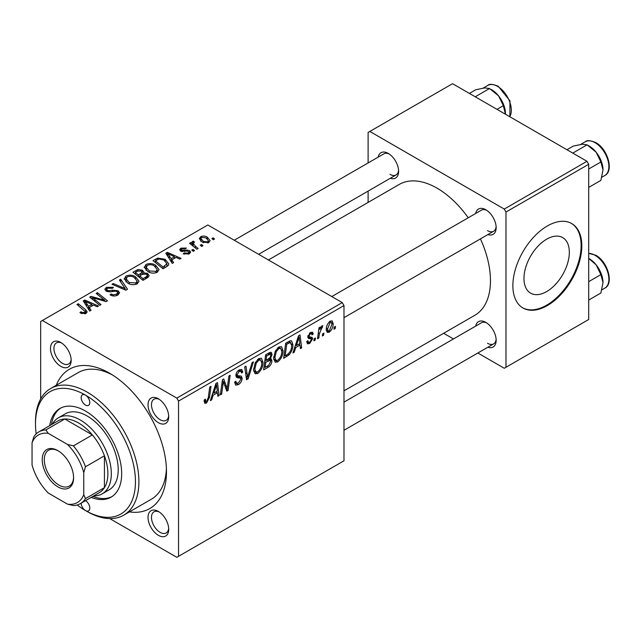 <?xml version="1.0" encoding="UTF-8"?>
<svg xmlns="http://www.w3.org/2000/svg" width="641" height="641" viewBox="0 0 641 641"><rect width="100%" height="100%" fill="white"/><g stroke="black" fill="none" stroke-linecap="round" stroke-linejoin="round"><path stroke-width="0.96" d="M158.375 535.323A14.623 8.445 60 0 1 148.031 517.407A14.623 8.445 60 0 1 158.375 511.438L158.375 511.438A14.623 8.445 60 0 1 168.711 529.346A14.623 8.445 60 0 1 158.375 535.323M159.272 512.007A12.187 7.035 -120 0 0 154.008 511.83A12.187 7.035 -120 0 0 152.133 521.598A12.187 7.035 -120 0 0 160.098 532.334A12.187 7.035 -120 0 0 166.187 532.935A12.187 7.035 -120 0 0 168.679 528.288M60.831 366.372A14.623 8.445 60 0 1 50.487 348.456A14.623 8.445 60 0 1 60.831 342.486L60.831 342.486A14.623 8.445 60 0 1 71.167 360.402A14.623 8.445 60 0 1 60.831 366.372M61.728 343.055A12.187 7.035 -120 0 0 56.464 342.879A12.187 7.035 -120 0 0 54.589 352.646A12.187 7.035 -120 0 0 62.554 363.383A12.187 7.035 -120 0 0 68.643 363.984A12.187 7.035 -120 0 0 71.135 359.337M158.375 422.683A14.623 8.445 60 0 1 148.031 404.775A14.623 8.445 60 0 1 158.375 398.806L158.375 398.806A14.623 8.445 60 0 1 168.711 416.714A14.623 8.445 60 0 1 158.375 422.683M159.272 399.367A12.187 7.035 -120 0 0 154.008 399.199A12.187 7.035 -120 0 0 152.133 408.958A12.187 7.035 -120 0 0 160.098 419.703A12.187 7.035 -120 0 0 166.187 420.304A12.187 7.035 -120 0 0 168.679 415.648M475.686 213.477A14.623 8.445 60 0 1 485.822 209.759L485.822 209.759A14.623 8.445 60 0 1 496.158 227.667A14.623 8.445 60 0 1 487.873 234.582M486.719 210.32A12.187 7.035 -120 0 0 481.447 210.152L331.798 296.551M378.142 157.157A14.623 8.445 60 0 1 388.278 153.439L388.278 153.439A14.623 8.445 60 0 1 398.614 171.347A14.623 8.445 60 0 1 390.329 178.27M389.175 154.008A12.187 7.035 -120 0 0 383.903 153.832L234.253 240.231M475.686 326.109A14.623 8.445 60 0 1 485.822 322.391L485.822 322.391A14.623 8.445 60 0 1 496.158 340.299A14.623 8.445 60 0 1 487.873 347.222M486.719 322.96A12.187 7.035 -120 0 0 481.447 322.784L343.985 402.147M56.288 385.257A80.429 46.432 60 0 1 109.603 373.23L109.603 373.23A80.429 46.432 60 0 1 166.476 471.736A80.429 46.432 60 0 1 129.41 511.895M112.247 374.833A73.114 42.218 -120 0 0 78.218 372.597L50.639 388.518A73.114 42.218 60 0 1 87.2 392.14A73.114 42.218 60 0 1 134.963 456.568A73.114 42.218 60 0 1 123.753 515.164A73.114 42.218 60 0 1 87.2 511.542L85.477 510.54A70.678 40.808 -120 0 0 135.451 481.687A70.678 40.808 -120 0 0 85.477 395.12A6.09 3.517 -120 0 0 82.425 394.824A6.09 3.517 -120 0 0 81.495 399.704A6.09 3.517 -120 0 0 85.477 405.072A6.09 3.517 -120 0 0 88.522 405.376A6.09 3.517 -120 0 0 89.46 400.497A6.09 3.517 -120 0 0 85.477 395.12A70.678 40.808 -120 0 0 35.495 423.981A70.678 40.808 -120 0 0 36.184 433.925M343.985 390.826L474.821 315.292A75.558 43.62 -120 0 0 480.421 238.885M468.234 217.78A75.558 43.62 -120 0 0 437.05 188.166A75.558 43.62 -120 0 0 399.271 184.424L268.427 259.966M546.653 291.567A32.074 18.517 120 0 0 567.606 263.299A32.074 18.517 120 0 0 562.694 237.603A32.074 18.517 120 0 0 546.653 239.189A32.074 18.517 120 0 0 525.7 267.449A32.074 18.517 120 0 0 530.62 293.153A32.074 18.517 120 0 0 546.653 291.567M547.342 305.573A48.748 28.14 120 0 0 579.192 262.618A48.748 28.14 120 0 0 571.716 223.565A48.748 28.14 120 0 0 547.342 225.977A48.748 28.14 120 0 0 515.5 268.932A48.748 28.14 120 0 0 522.968 307.992A48.748 28.14 120 0 0 547.342 305.573M522.631 307.784A48.748 28.14 120 0 0 546.653 305.18A48.748 28.14 120 0 0 578.406 262.538A48.748 28.14 120 0 0 571.371 223.364M342.262 302.592L343.985 305.573L178.535 401.09L176.812 398.109L342.262 302.592L207.836 224.983L40.663 321.494L40.663 398.95M178.535 401.09L178.535 556.316L176.812 557.309L109.731 518.577M283.042 350.763C283.058 355.17 281.311 358.88 277.777 361.885L275.189 362.189L273.635 358.255L275.293 351.14L278.875 346.965L281.567 346.701L283.042 350.763L281.655 349.962M295.741 347.534L294.259 352.189L292.905 352.975L298.506 335.812L300.036 334.923L301.687 347.903L300.429 348.632L300.028 345.066L295.741 347.534L294.844 347.021M206.546 403.013L204.743 403.293L204.183 400.032L205.44 399.127L205.721 401.458L206.626 401.338L208.269 397.773L209.719 387.068L210.985 386.339L209.495 397.412L206.546 403.013L204.078 401.595M234.63 382.156L236.2 383.062L238.444 382.965L240.896 379.224L240.567 378.19L237.298 377.709L235.88 375.482C236.04 373.006 237.162 371.123 239.253 369.841L241.753 369.464L242.771 372.149L241.521 373.014L240.912 371.243L239.213 371.492L237.13 374.673L237.603 375.642L241.304 376.107L242.146 378.366C241.921 381.107 240.655 383.198 238.364 384.648L235.624 385.137L234.63 382.084L235.88 381.195L236.457 383.31L234.63 382.26M240.567 378.19L235.88 375.466M236.385 377.18L236.793 377.509M235.936 374.689L237.603 375.642M253.419 361.836L248.155 378.815L246.553 379.736L244.702 366.868L245.968 366.139L247.554 377.164L252.073 362.622L253.419 361.836M262.986 362.341C263.01 366.748 261.256 370.458 257.73 373.463L255.134 373.767L253.588 369.833L255.238 362.718L258.82 358.543L261.512 358.279L262.986 362.341L261.608 361.54M335.499 326.389L335.211 328.553L333.953 329.274L334.217 327.134L335.499 326.389M343.985 305.573L343.985 460.791L178.535 556.316M271.912 360.763C271.768 363.415 270.606 365.522 268.443 367.101L263.611 369.889L265.646 354.777L270.406 352.262L271.303 352.398L272.072 354.457L270.406 358.816L271.215 358.968L271.912 360.763L268.747 358.928M213.173 395.209L211.69 399.864L210.336 400.649L215.937 383.478L217.467 382.597L219.126 395.569L217.86 396.298L217.459 392.733L213.173 395.209L212.283 394.688M222.932 384.872L221.634 394.119L220.368 394.856L222.427 379.728L223.749 378.967L227.202 388.799L228.885 376.003L230.159 375.273L228.116 390.377L226.794 391.146L223.316 381.347L222.932 384.872L221.818 384.231M311.133 338.929L308.409 338.432L307.792 336.95L310.42 332.551L312.56 332.206L313.273 333.977L312.023 334.882L311.55 333.673L310.364 333.849L309.042 336.004L309.17 336.749L312.015 337.342L312.648 338.825L309.691 343.464L307.48 343.824L306.694 341.573L307.952 340.667L308.489 342.334L309.747 342.166L311.398 339.658L311.133 338.929L307.792 336.99L310.941 338.817M307.896 336.012L312.648 338.825M289.171 354.793L283.667 358.311L285.702 343.199L290.253 340.756L291.631 340.908L292.905 344.746C292.985 348.255 291.735 351.605 289.171 354.793L287.977 354.104M333.176 323.649C333.248 326.998 331.95 329.843 329.266 332.166L327.247 332.391L326.277 329.851C326.165 326.381 327.487 323.465 330.251 321.101L332.198 320.893L333.176 323.649L331.661 322.776M323.905 333.088L323.617 335.243L322.367 335.964L322.623 333.825L323.905 333.088M319.418 333.616L318.785 338.031L317.511 338.769L318.994 327.783L320.268 327.046L319.947 329.322L321.982 325.876L322.832 325.748L319.418 333.616L318.297 332.967M315.444 337.967L315.156 340.131L313.906 340.852L314.162 338.712L315.444 337.967M194.519 250.575L193.261 251.304L191.803 250.158L193.085 249.413L194.519 250.575M202.981 245.695L201.723 246.416L200.264 245.271L201.546 244.533L202.981 245.695M144.257 267.593L146.012 264.469C149.401 263.122 152.582 263.355 155.555 265.166L159.08 269.621L157.301 272.249C154.016 273.555 150.891 273.354 147.943 271.624L144.201 267.057M173.623 262.642L172.261 263.427L165.803 253.227L167.333 252.346L181.05 258.355L179.792 259.084L176.099 257.418L171.812 259.885L173.623 262.642M147.807 277.545L142.975 280.341L132.951 272.193L137.911 269.565L142.302 270.181L143.824 272.056L143.584 272.842L147.526 273.378L149.177 275.67L147.807 277.545M127.511 289.259L125.916 290.189L112.007 284.292L113.273 283.554L125.195 288.61L119.37 280.037L120.724 279.252L127.511 289.259M80.934 313.265L79.949 312.568L81.046 311.75L81.984 312.423L84.732 312.512L85.317 311.718L77.016 304.491L78.29 303.754L85.638 309.723L87.184 311.887L86.062 313.377L80.934 313.265M100.998 304.571L99.732 305.3L89.732 297.152L91.054 296.382L104.739 300.3L96.182 293.426L97.456 292.689L107.48 300.829L106.158 301.59L92.456 297.696L100.998 304.571M176.812 398.109L42.394 320.5M91.054 310.308L89.7 311.093L83.234 300.893L84.772 300.012L98.49 306.021L97.224 306.751L93.53 305.084L89.251 307.56L91.054 310.308M117.88 295.004C115.22 296.39 112.608 296.318 110.06 294.804L111.165 293.995L113.265 294.836L116.558 294.147L117.768 292.657L116.983 291.567L115.604 291.142L110.284 291.847L106.222 291.142L104.804 289.299L106.398 287.344L113.417 287.328L112.544 288.282L107.768 288.178L106.694 289.452L107.4 290.373L108.946 290.726L112.367 290.205L118.12 290.774L119.611 292.785L117.88 295.004M124.202 279.172L125.956 276.047C129.346 274.701 132.527 274.933 135.499 276.744L139.025 281.199L137.246 283.827C133.961 285.133 130.844 284.933 127.888 283.202L124.154 278.635M183.246 253.836L184.175 252.931L188.174 253.155L189.007 252.145L187.444 251.136L180.722 251.112L179.648 249.694L180.85 248.155L186.371 248.043L185.273 248.86L181.892 248.82L181.307 249.597L181.78 250.278L187.404 250.094L189.624 250.647L190.641 252.073L189.207 253.828L183.246 253.836M166.596 266.696L163.03 268.763L153.007 260.615L157.702 258.083L165.146 259.309L168.831 263.94L168.246 265.414L166.596 266.696M208.782 242.522L202.3 242.226L199.287 238.612L200.681 236.705C203.005 235.736 205.2 235.88 207.275 237.138L210.104 240.583L208.782 242.522M198.149 248.484L196.875 249.221L189.584 243.3L190.858 242.562L192.348 243.796L191.883 242.394L192.412 241.481L193.582 241.176L194.455 242.25L193.093 243.235L195.273 246.088L198.149 248.484M214.575 238.997L213.317 239.726L211.859 238.58L213.141 237.835L214.575 238.997M586.98 161.3L588.702 164.288L505.981 212.043L504.259 209.062L586.98 161.3L452.554 83.691L368.11 132.447L368.11 162.95M368.11 191.09L368.11 202.412M505.981 212.043L505.981 367.269L504.259 368.263L477.841 353.007M453.467 338.937L443.668 333.28M505.981 367.269L588.702 319.506L588.702 164.288M504.259 209.062L369.833 131.453M487.545 230.648A12.187 7.035 -120 0 0 493.634 231.257A12.187 7.035 -120 0 0 496.118 226.602M390 174.336A12.187 7.035 -120 0 0 396.09 174.937A12.187 7.035 -120 0 0 398.574 170.29M487.545 343.288A12.187 7.035 -120 0 0 493.634 343.888A12.187 7.035 -120 0 0 496.118 339.241M123.753 515.164L151.332 499.243A73.114 42.218 -120 0 0 166.412 468.643M91.054 298.225L91.054 296.382M104.739 301.214L104.739 300.3M97.456 294.467L97.456 292.689M92.456 299.371L92.456 297.696M84.772 303.313L84.772 300.012M89.251 310.388L89.251 307.56M86.615 303.313L88.522 306.342L91.943 304.371L85.149 301.318L86.615 303.313L86.615 306.23M88.522 309.242L88.522 306.342M85.149 303.914L85.149 301.318M91.943 305.997L91.943 304.371M81.046 313.329L81.046 311.75M81.984 313.745L81.984 312.423M84.732 313.906L84.732 312.512M78.29 305.517L78.29 303.754M85.638 313.593L85.638 309.723M111.165 295.365L111.165 293.995M111.55 295.517L111.55 294.227M113.265 295.974L113.265 294.836M116.558 295.621L116.558 294.147M106.398 291.23L106.398 287.344M107.4 291.639L107.4 290.373M108.946 291.879L108.946 290.726M118.12 294.86L118.12 290.774M113.273 284.828L113.273 283.554M125.195 289.884L125.195 288.61M120.724 282.056L120.724 279.252M125.956 281.864L125.956 276.047M135.499 278.354L135.499 276.744M126.093 281.976L126.093 278.771L129.202 282.513L135.924 282.961L137.134 281.103L134.113 277.393C132.006 276.119 129.738 275.95 127.327 276.888L126.117 279.131L126.117 282M129.202 283.851L129.202 282.513M135.924 284.388L135.924 282.961M137.911 270.967L137.911 269.565M142.302 274.396L142.302 270.181M143.584 273.795L143.584 272.842M147.526 277.713L147.526 273.378M135.387 272.417L138.512 274.949L142.094 272.305L142.094 274.516L142.094 272.305L141.1 270.935L137.543 271.175L135.387 272.417L135.387 274.18M138.512 276.72L138.512 274.949M139.69 275.902L143.071 278.651L146.597 276.543L147.262 275.438L146.236 274.084L142.342 274.372L139.69 275.902L139.69 277.665M143.071 280.277L143.071 278.651M146.597 278.25L146.597 276.543M184.175 254.277L184.175 252.931M188.174 254.309L188.174 253.155M180.85 251.184L180.85 248.155M181.78 251.536L181.78 250.278M182.613 251.665L182.613 250.615M187.404 251.136L187.404 250.094M189.624 253.564L189.624 250.647M167.333 255.647L167.333 252.346M171.812 262.714L171.812 259.885M169.176 255.647L171.091 258.676L174.512 256.704L167.718 253.644L169.176 255.647L169.176 258.555M171.091 261.576L171.091 258.676M167.718 256.248L167.718 253.644M174.512 258.331L174.512 256.704M157.702 259.541L157.702 258.083M165.146 260.887L165.146 259.309M155.442 260.839L163.126 267.073L166.932 263.675L163.816 259.99L159.056 258.988L155.442 260.839L155.442 262.602M163.126 268.699L163.126 267.073M164.737 267.77L164.737 266.143M146.012 270.286L146.012 264.469M155.555 266.776L155.555 265.166M146.14 270.398L146.14 267.193L149.249 270.935L155.979 271.383L157.189 269.524L154.169 265.815C152.053 264.541 149.794 264.372 147.382 265.31L146.172 267.553L146.172 270.422M149.249 272.273L149.249 270.935M155.979 272.81L155.979 271.383M200.681 241.08L200.681 236.705M207.275 238.781L207.275 237.138M201.723 237.37L200.937 238.556L203.421 241.425L207.7 241.881L208.413 240.76L206.017 237.859L201.723 237.37M203.421 242.763L203.421 241.425M207.7 242.987L207.7 241.881M201.546 246.28L201.546 244.533M190.858 244.325L190.858 242.562M192.348 245.543L192.348 243.796M192.412 245.591L192.412 241.481M193.582 242.434L193.582 241.176M193.085 251.16L193.085 249.413M213.141 239.582L213.141 237.835M334.121 327.92L335.211 328.553M267.033 366.283L268.443 367.101M269.148 352.766L272.072 354.457M269.524 358.303L270.406 358.816M266.68 355.811L266.047 360.522L270.125 357.59L270.814 355.242L270.374 354.112L266.68 355.811L265.598 355.186M264.957 359.889L266.047 360.522M267.417 353.76L268.827 354.569M265.807 362.285L265.118 367.389L268.707 365.242L270.662 361.444L270.246 360.266L265.807 362.285L264.725 361.66M264.036 366.764L265.118 367.389M267.057 359.938L268.467 360.755M253.676 371.123L257.73 373.463M256.224 363.215L254.838 369.176L255.911 371.94L257.818 371.788C260.502 369.296 261.808 366.34 261.728 362.91L260.663 360.034L258.78 360.194L256.224 363.215L255.262 362.662M253.636 368.487L254.838 369.176M257.546 359.489L258.78 360.194M246.264 377.717L248.155 378.815M246.056 376.307L247.554 377.164M234.638 382.493L238.364 384.648M235.88 375.49L240.319 378.046M239.285 369.817L242.779 371.836M239.021 369.977L242.771 372.149M237.979 370.778L239.213 371.492M236.056 374.048L237.13 374.673M235.936 374.681L237.41 375.53M235.92 374.777L242.146 378.366M204.407 399.872L205.328 400.409M208.405 396.779L209.495 397.412M210.769 399.327L211.69 399.864M217.684 394.744L219.126 395.569M216.049 391.915L217.459 392.733M215.528 388.085L213.862 393.181L217.283 391.21L216.53 384.664L215.528 388.085L214.607 387.557M212.948 392.653L213.862 393.181M215.705 384.183L216.53 384.664M220.552 393.494L221.634 394.119M225.528 387.829L227.202 388.799M226.041 389.183L228.116 390.377M222.291 380.754L223.316 381.347M310.613 332.439L313.273 333.977M309.419 333.304L310.364 333.849M308.057 335.435L309.042 336.004M306.694 341.733L309.691 343.464M293.33 351.653L294.259 352.189M300.252 347.069L301.687 347.903M298.618 344.249L300.028 345.066M298.097 340.419L296.43 345.515L299.852 343.536L299.099 336.99L298.097 340.419L297.176 339.882M295.509 344.986L296.43 345.515M298.273 336.517L299.099 336.99M285.83 355.435L287.24 356.244M291.535 343.953L292.905 344.746M286.735 344.233L285.173 355.811L286.783 354.882C290.109 352.606 291.735 349.433 291.655 345.379L290.141 342.502L286.735 344.233L285.646 343.608M284.083 355.186L285.173 355.811M288.53 341.573L290.79 342.623L288.746 341.445M273.731 359.545L277.777 361.885M276.279 351.637L274.893 357.598L275.967 360.362L277.874 360.21C280.558 357.718 281.864 354.761 281.784 351.332L280.718 348.456L278.827 348.616L276.279 351.637L275.318 351.084M273.691 356.909L274.893 357.598M277.601 347.911L278.827 348.616M326.301 330.452L329.266 332.166M330.195 322.399L327.535 328.969L328.192 330.988L329.274 330.892L331.918 324.362L331.253 322.319L329.242 321.846M326.373 328.296L327.535 328.969M322.527 334.618L323.617 335.243M317.696 337.406L318.785 338.031M318.873 328.705L319.947 329.322M321.053 326.886L322.335 327.623M320.877 327.182L321.702 327.663M314.066 339.498L315.156 340.131M81.167 503.161A6.09 3.517 -120 0 0 85.477 510.54A6.09 3.517 -120 0 0 88.522 510.845A6.09 3.517 -120 0 0 89.468 506.005A6.09 3.517 -120 0 0 85.549 500.637M91.166 497.392A51.184 29.55 -120 0 0 111.069 497.16A51.184 29.55 -120 0 0 118.914 456.144A51.184 29.55 -120 0 0 85.477 411.041A51.184 29.55 -120 0 0 59.885 408.509A51.184 29.55 -120 0 0 49.734 425.624M60.759 408.037A51.184 29.55 -120 0 0 51.456 424.63M52.378 424.102A43.868 25.328 60 0 1 58.371 417.828L65.262 413.846A43.868 25.328 60 0 1 87.2 416.017A43.868 25.328 60 0 1 115.861 454.677A43.868 25.328 60 0 1 109.13 489.828L102.239 493.81A43.868 25.328 60 0 1 93.81 495.862M35.495 423.981L35.495 421.986A73.114 42.218 60 0 1 50.639 388.518M77.2 504.972A70.678 40.808 -120 0 0 85.477 510.54L87.2 511.542M92.889 496.398A51.184 29.55 -120 0 0 111.911 496.639M603.013 169.961A19.502 11.258 60 0 0 596.114 152.189A19.502 11.258 -120 0 0 589.223 146.076L587.092 144.842L596.114 152.189L600.881 161.997L603.013 169.961L600.881 180.385L588.702 187.412M588.702 169.024L600.881 161.997M572.782 153.103L587.092 144.842L582.324 144.225L573.294 146.076L566.956 149.738M588.702 258.451L596.114 264.821A19.502 11.258 -120 0 0 589.223 258.708L588.702 258.411M588.702 281.663L600.881 274.628L603.013 282.593L600.881 293.017L588.702 300.044M603.013 282.593A19.502 11.258 60 0 0 596.114 264.821L600.881 274.628M496.991 109.347L503.337 105.677L505.461 114.234M475.237 96.783L489.548 88.522L498.57 95.87L503.337 105.677M469.412 93.418L475.758 89.756L484.78 87.905L489.548 88.522M505.469 113.641A19.502 11.258 -120 0 0 498.57 95.87A19.502 11.258 -120 0 0 490.87 89.315M42.218 459.701A22.179 12.804 60 0 1 57.898 450.647A22.179 12.804 60 0 1 73.587 477.809A22.179 12.804 60 0 1 57.898 486.864A22.179 12.804 60 0 1 42.218 459.701M58.427 450.96A20.72 11.963 -120 0 0 48.58 450.214A20.72 11.963 -120 0 0 44.285 459.701A20.72 11.963 -120 0 0 53.331 480.55A20.72 11.963 -120 0 0 69.292 486.094A20.72 11.963 -120 0 0 73.579 477.192M58.371 417.828A43.868 25.328 60 0 1 92.176 429.582A43.868 25.328 60 0 1 111.326 473.731A43.868 25.328 60 0 1 102.239 493.81M83.755 494.756L85.477 498.602A41.433 23.925 60 0 1 80.341 503.642L99.299 492.697A41.433 23.925 -120 0 0 104.435 487.657A41.433 23.925 -120 0 0 107.88 473.731A41.433 23.925 -120 0 0 104.435 455.815A41.433 23.925 -120 0 0 92.368 434.927L64.797 419.006A41.433 23.925 -120 0 0 57.866 420.929L38.909 431.874A41.433 23.925 60 0 1 45.84 429.951L48.307 433.364A38.997 22.515 -120 0 0 32.05 442.747L32.05 464.909A38.997 22.515 -120 0 0 48.307 493.065L67.497 504.147A38.997 22.515 -120 0 0 83.755 494.756L83.755 472.601A38.997 22.515 -120 0 0 67.497 444.445L48.307 433.364M67.497 444.445L73.411 445.872L92.368 434.927A41.433 23.925 -120 0 0 64.797 419.006L45.84 429.951M85.477 498.602L104.435 487.657L104.435 455.815L85.477 466.76L83.755 472.601M32.05 442.747L33.773 436.914A41.433 23.925 60 0 1 38.909 431.874M80.341 503.642A41.433 23.925 60 0 1 73.411 505.565L67.497 504.147M73.411 445.872A41.433 23.925 60 0 1 85.477 466.76M97.24 299.179L97.24 298.057M101.735 300.397L101.735 299.307M94.932 301.39L94.932 299.579M112.367 291.535L112.367 290.205M121.614 288.362L121.614 287.032M136.036 272.04L136.036 270.414M140.555 275.406L140.555 273.771M145.419 278.923L145.419 277.297M184.432 251.52L184.432 250.471M156.011 260.51L156.011 258.884M195.273 247.915L195.273 246.088M245.567 372.862L247.138 373.767M235.936 376.187L238.805 377.845M223.541 382.196L225.392 383.27M224.55 385.281L226.561 386.443M307.832 337.446L309.932 338.664M287.152 342.366L288.562 343.183M585.329 141.725C586.86 140.05 590.353 140.347 595.81 142.623C607.628 148.816 614.158 171.059 604.832 175.498A19.494 11.258 -120 0 0 607.82 159.873A19.494 11.258 -120 0 0 595.08 142.695A19.494 11.258 -120 0 0 585.329 141.725L580.65 144.433M588.702 253.347L595.81 255.254C607.628 261.456 614.158 283.691 604.832 288.138A19.494 11.258 -120 0 0 607.82 272.513A19.494 11.258 -120 0 0 595.08 255.326A19.494 11.258 -120 0 0 588.702 253.451M509.763 116.718A19.494 11.258 -120 0 0 497.536 86.375A19.494 11.258 -120 0 0 487.793 85.413C489.315 83.731 492.809 84.027 498.265 86.303L509.98 100.877L509.851 116.774M85.317 311.718L85.317 313.729M117.768 292.657L117.768 295.068M106.694 289.452L106.694 291.383M137.134 281.103L137.134 283.883M147.262 275.438L147.262 277.865M189.007 252.145L189.007 253.94M181.307 249.597L181.307 251.392M166.932 263.675L166.932 266.496M157.189 269.524L157.189 272.305M200.937 238.556L200.937 241.296M208.413 240.76L208.413 242.715M193.093 243.235L193.093 246.144M270.374 354.112L268.595 353.079M270.246 360.266L268.363 359.176M260.663 360.034L258.467 358.768M255.911 371.94L253.612 370.618M240.912 371.243L238.877 370.073M205.721 401.458L204.118 400.529M308.489 342.334L306.903 341.421M311.55 333.673L310.028 332.799M309.307 336.894L307.88 336.068M280.718 348.456L278.523 347.19M275.967 360.362L273.667 359.04M331.253 322.319L329.73 321.437M328.192 330.988L326.277 329.883M604.832 175.498L601.875 177.204M343.985 317.656L493.634 231.257M493.634 343.888L343.985 430.287M604.832 288.138L601.875 289.836M396.09 174.937L258.627 254.301M487.793 85.413L483.106 88.113"/></g></svg>
